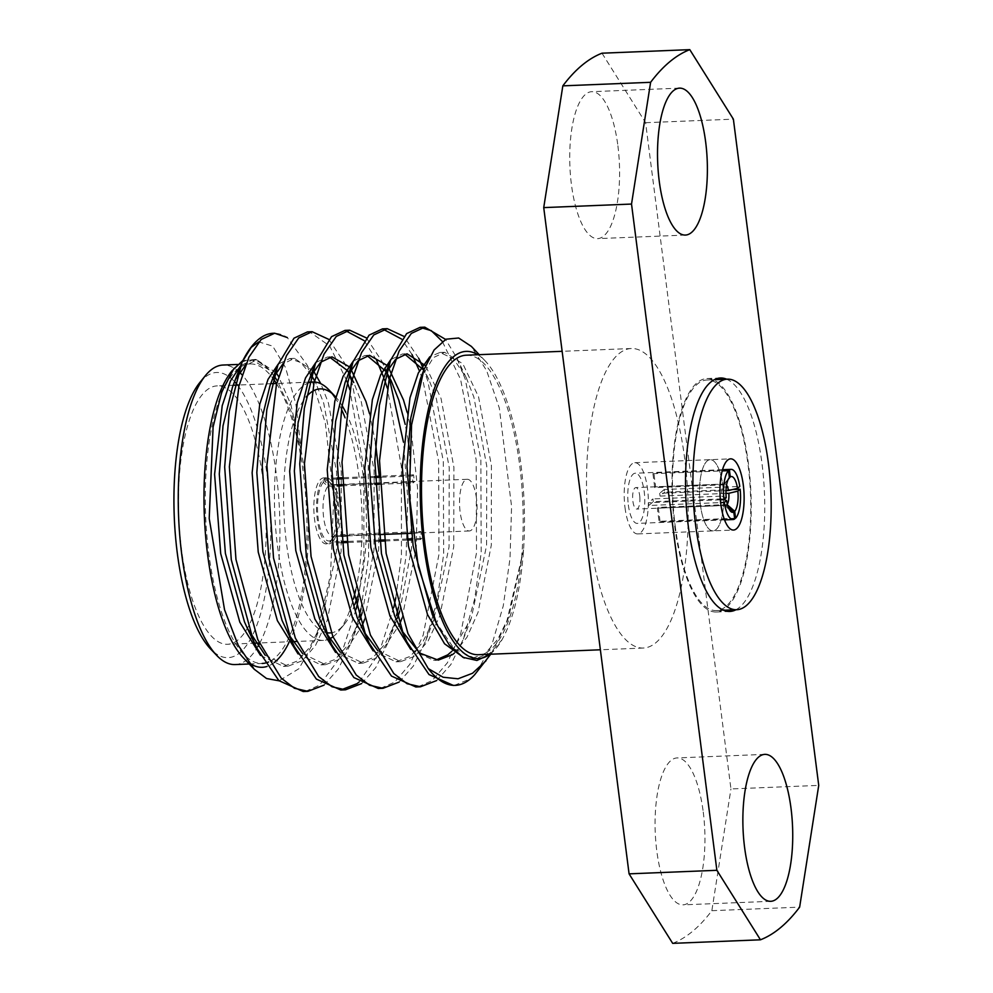 <?xml version="1.0" encoding="UTF-8"?>
<svg xmlns="http://www.w3.org/2000/svg" width="993" height="993" viewBox="0 0 993 993"><rect width="100%" height="100%" fill="white"/><g stroke="black" fill="none" stroke-linecap="round" stroke-linejoin="round"><path stroke-width="0.74" stroke-dasharray="4.96 3.72" d="M628.333 504.928A25.11 8.465 87.7 0 0 637.283 523.41A25.11 8.465 87.7 0 0 644.37 493.099A25.11 8.465 87.7 0 0 635.259 473.227A25.11 8.465 87.7 0 0 628.333 504.928M732.611 489.524L664.59 492.28A25.11 8.465 -92.3 0 0 664.23 489.512L739.785 486.458M734.683 518.991L659.129 522.045A25.11 8.465 -92.3 0 0 660.035 521.288L734.597 518.272M720.347 499.802L648.392 502.719A25.11 8.465 -92.3 0 0 648.752 505.487L720.633 502.582M722.37 470.185L653.853 472.953A25.11 8.465 -92.3 0 0 652.947 473.711L722.184 470.905M639.815 496.897A10.749 3.624 -92.3 0 1 636.712 509.061A10.749 3.624 -92.3 0 1 632.876 501.155A10.749 3.624 -92.3 0 1 635.843 487.588A10.749 3.624 -92.3 0 1 639.815 496.897M725.97 493.409L660.035 496.078L664.59 492.28M660.035 521.288L658.26 507.386L727.05 504.605A10.749 3.624 87.7 0 0 727.323 504.208M658.26 507.386A10.749 3.624 -92.3 0 1 657.354 508.143L659.129 522.045M648.752 505.487L653.307 501.688L722.097 498.908A10.749 3.624 87.7 0 0 724.394 504.792A10.749 3.624 87.7 0 0 725.722 505.449A10.749 3.624 87.7 0 0 726.144 505.363L657.354 508.143M653.307 501.688A10.749 3.624 -92.3 0 1 652.947 498.92L648.392 502.719M652.947 473.711L654.722 487.613L723.512 484.832A10.749 3.624 87.7 0 0 721.75 496.14L652.947 498.92M654.722 487.613A10.749 3.624 -92.3 0 1 655.628 486.855L653.853 472.953M726.553 485.093A10.749 3.624 87.7 0 0 724.853 483.976A10.749 3.624 87.7 0 0 724.431 484.075L655.628 486.855M664.23 489.512L659.675 493.31L725.995 490.629M659.675 493.31A10.749 3.624 -92.3 0 1 660.035 496.078M728.254 507.212L726.144 505.363M722.097 498.908L724.009 499.603M723.512 484.832L729.036 478.018M726.218 497.766L721.75 496.14M728.229 479.371L724.431 484.075M342.026 542.712L331.128 543.159L330.781 540.378L334.293 536.046A25.855 8.714 -92.3 0 1 332.841 536.481A25.855 8.714 -92.3 0 1 323.383 515.317A25.855 8.714 -92.3 0 1 327.938 486.371L323.346 482.362L322.986 479.594A33.042 11.134 -92.3 0 0 316.966 516.484A33.042 11.134 -92.3 0 0 329.08 543.816L326.374 543.928A33.042 11.134 -92.3 0 1 313.912 511.37A33.042 11.134 -92.3 0 1 323.706 477.906A33.042 11.134 -92.3 0 1 335.485 502.21A33.042 11.134 -92.3 0 1 326.374 543.928M331.128 543.159A33.042 11.134 -92.3 0 1 329.08 543.816M323.346 482.362A30.175 10.166 87.7 0 0 318.207 518.756A30.175 10.166 87.7 0 0 330.781 540.378M249.218 663.994L262.177 663.461A149.881 50.519 -92.3 0 1 206.805 534.631A149.881 50.519 -92.3 0 1 237.612 369.222A149.881 50.519 -92.3 0 1 250.062 363.947A149.881 50.519 -92.3 0 1 273.323 378.904M276.426 383.484A149.881 50.519 -92.3 0 1 306.787 541.681A149.881 50.519 -92.3 0 1 268.544 661.996M274.217 376.148L268.818 369.508A153.716 51.822 -92.3 0 0 231.779 371.047M288.963 642.558A153.716 51.822 -92.3 0 0 301.425 452.2L290.999 411.114L277.395 380.952M274.353 662.48A153.716 51.822 -92.3 0 1 267.105 666.44M248.61 662.517A153.716 51.822 -92.3 0 1 243.384 657.862M324.053 685.12L338.228 669.121L350.752 643.638L358.945 617.249M360.968 608.721L368.589 557.185L368.229 464.165L351.683 380.94M349.052 373.778L344.223 362.519L328.844 339.407M361.601 683.594L375.764 667.606L388.288 642.123L396.492 615.722M398.503 607.207L406.125 555.658L407.825 499.169L403.419 441.959M386.587 372.263L381.759 361.005L366.38 337.893M399.136 682.079L413.311 666.08L425.823 640.597L437.181 600.331L443.66 554.144L443.312 461.124L427.747 380.791L423.825 369.955M418.736 358.312L403.928 336.366M436.672 680.553L450.847 664.565L463.371 639.082L474.716 598.804L481.208 552.629L480.848 459.61L465.283 379.264L456.842 357.964L445.584 339.407M260.514 655.43L283.402 666.39L297.615 660.916L309.99 646.989L321.087 624.485L336.428 551.549L336.577 471.948L323.718 403.183L316.196 384.006L307.247 365.238L287.312 337.558A179.572 60.536 87.7 0 0 273.931 333.276M305.559 691.314L319.585 685.133L340.314 657.192L356.276 608.908M358.237 599.362L363.897 557.371L363.872 468.237L349.71 389.43M346.991 381.138L329.726 346.023L309.816 331.972M359.168 681.955L378.743 653.804L393.811 607.393M395.773 597.836L401.433 555.857L401.42 466.722L387.245 387.903M384.539 379.611L383.881 377.774M376.496 360.025L364.133 340.636M380.642 688.273L394.668 682.092L409.848 664.305L423.192 635.135L438.968 554.33L438.621 461.323L423.055 380.977L419.394 370.811M412.008 354.513L401.668 339.122M418.177 686.759L432.203 680.577L447.396 662.79L460.727 633.608L476.516 552.816L476.156 459.796L460.591 379.463L442.319 341.431M454.372 685.381L469.739 679.063L474.728 674.632M466.288 355.196A149.881 50.519 -92.3 0 1 522.827 502.905A149.881 50.519 -92.3 0 1 478.403 654.71M477.782 354.724A153.716 51.822 87.7 0 1 485.08 360.794A153.716 51.822 87.7 0 1 523.547 549.837L523.472 550.693C520.531 590.065 513.319 619.831 501.862 639.989L501.639 640.448A153.716 51.822 87.7 0 1 496.686 647.61L496.339 648.032M489.897 654.25A153.716 51.822 87.7 0 0 496.686 647.61M523.547 549.837L506.356 623.256L491.56 653.171M476.553 672.484L491.758 645.115L503.252 605.941L510.03 558.314L511.569 506.368L499.318 408.061L486.669 370.724L471.327 346.383M490.343 654.226L496.351 648.044L501.639 640.448M307.247 365.238L325.332 423.03L333.698 497.667L330.557 574.612L315.873 638.164L298.992 668.661L279.045 680.813M242.764 360.608L255.797 359.404L268.818 369.508M301.425 452.2L295.902 404.139L285.537 367.584L272.715 346.123L258.776 341.915M735.95 609.764A116.814 39.385 87.7 0 0 764.473 493.136A116.814 39.385 87.7 0 0 726.615 379.189M618.825 353.793A149.881 50.519 -92.3 0 1 631.275 348.518A149.881 50.519 -92.3 0 1 687.826 496.239A149.881 50.519 -92.3 0 1 643.402 648.032A149.881 50.519 -92.3 0 1 588.017 519.202A149.881 50.519 -92.3 0 1 618.825 353.793M601.994 53.2L645.599 122.698L730.947 788.938L818.729 785.389M672.671 943.35A449.084 151.383 -92.3 0 0 711.844 910.693L730.947 788.938M617.894 145.797A73.532 24.788 -92.3 0 1 597.637 238.63A73.532 24.788 -92.3 0 1 569.895 166.154A73.532 24.788 -92.3 0 1 591.691 91.691A73.532 24.788 -92.3 0 1 617.894 145.797M703.243 812.026A73.532 24.788 -92.3 0 1 682.985 904.859A73.532 24.788 -92.3 0 1 655.243 832.395A73.532 24.788 -92.3 0 1 677.04 757.932A73.532 24.788 -92.3 0 1 703.243 812.026M711.844 910.693L799.638 907.143M645.599 122.698L733.38 119.148M263.182 481.022A129.301 43.58 -92.3 0 1 227.558 644.258A129.301 43.58 -92.3 0 1 178.777 516.832A129.301 43.58 -92.3 0 1 217.107 385.88A129.301 43.58 -92.3 0 1 263.182 481.022M237.439 385.061A142.694 48.098 -92.3 0 1 270.729 526.228A142.694 48.098 -92.3 0 1 239.958 652.624A142.694 48.098 -92.3 0 1 210.516 648.901M199.73 382.64A142.694 48.098 -92.3 0 1 235.229 382.417M235.155 664.565A149.881 50.519 87.7 0 0 247.592 659.278A149.881 50.519 87.7 0 0 257.907 646.48M259.521 643.588A149.881 50.519 87.7 0 0 279.008 501.961A149.881 50.519 87.7 0 0 242.081 374.845M239.698 372.449A149.881 50.519 87.7 0 0 223.028 365.039M269.078 369.843L252.197 360.087L240.654 365.66M316.196 384.006L315.253 382.069M311.479 375.242L300.78 362.557L289.745 358.56L278.189 364.146M298.061 653.915L320.938 664.863L335.15 659.389L347.525 645.475L359.814 619.756M362.197 612.656L373.976 550.035L374.113 470.421L361.253 401.656L353.731 382.491L344.223 362.519M349.015 373.716L346.495 369.892M329.639 357.145L327.28 357.046L315.737 362.631M335.597 652.389L358.473 663.349L372.698 657.875L385.073 643.948L397.349 618.242M399.745 611.142L411.512 548.508L409.501 449.295M408.21 440.52L405.206 424.359M367.174 355.631L364.816 355.519L353.272 361.104M373.132 650.874L396.021 661.822L410.233 656.348L422.608 642.434L433.705 619.917L449.047 546.994L449.196 467.393L436.337 398.627L428.815 379.45L423.763 370.141M404.71 354.116L402.364 354.004L390.808 359.59M410.68 649.348L433.556 660.308L435.902 660.084M451.914 651.234L471.241 618.403L486.595 545.48L486.731 465.866L473.872 397.101L466.35 377.936L453.553 358.734L439.899 352.49L429.832 356.748M464.252 657.999L471.092 658.793L485.316 653.32L497.692 639.393L508.788 616.889L523.472 550.693M301.276 451.48L290.862 404.511L278.636 376.57M276.116 372.735L256.889 359.888L245.345 365.474M236.446 378.097L232.461 387.158M265.205 655.243L288.094 666.191L302.306 660.717L315.513 645.487L327.169 620.513L341.12 551.363L341.269 471.749L328.41 402.997L320.838 383.72M313.651 371.221L294.437 358.374L282.881 363.959M273.994 376.583L270.009 385.632M284.892 626.707L289.621 635.793M302.753 653.717L325.63 664.677L339.842 659.203L362.06 625.987M364.505 619.57L378.668 549.837L379.276 476.23M375.54 442.965L369.508 413.634M351.187 369.694L348.717 366.467M311.529 375.056L307.545 384.117M322.427 625.193L327.156 634.279M340.289 652.202L363.165 663.15L377.39 657.676L399.596 624.473M402.041 618.056L416.204 548.322L417.581 488.097L411.04 429.783M409.898 424.16L407.043 412.12M388.735 368.18L386.265 364.94M349.064 373.542L345.08 382.603M359.962 623.666L364.692 632.752M377.824 650.676L400.713 661.636L414.925 656.162L428.132 640.932L439.787 615.958L453.739 546.808L453.888 467.194L441.029 398.429L425.55 365.66M386.612 372.015L382.628 381.076M397.51 622.152L402.239 631.238M454.347 653.121L466.995 637.233L478.043 612.371L491.287 545.281L491.423 465.68L478.564 396.915L462.85 363.823L444.591 352.292L433.283 357.654L420.163 379.562M435.046 620.637L454.335 649.037L475.784 658.595L490.008 653.121L501.862 639.989M355.73 589.768A129.301 43.58 87.7 0 0 359.131 477.136A129.301 43.58 87.7 0 0 345.043 417.718M341.48 409.377A129.301 43.58 87.7 0 0 335.51 398.404M332.096 393.538A129.301 43.58 87.7 0 0 328.993 389.939M309.468 382.59A129.301 43.58 87.7 0 0 274.987 518.296A129.301 43.58 87.7 0 0 323.507 640.373A129.301 43.58 87.7 0 0 329.825 638.735M332.978 636.811A129.301 43.58 87.7 0 0 338.762 631.188A129.301 43.58 87.7 0 0 353.409 599.064M345.75 412.256A122.114 41.16 -92.3 0 1 363.624 478.75A122.114 41.16 -92.3 0 1 357.468 596.52M354.898 604.315A122.114 41.16 -92.3 0 1 344.372 624.237A122.114 41.16 -92.3 0 1 331.327 632.802M326.498 632.64A122.114 41.16 -92.3 0 1 284.929 528.71A122.114 41.16 -92.3 0 1 306.303 396.865M335.162 396.393A122.114 41.16 -92.3 0 1 342.064 405.591M412.182 475.982A33.042 11.134 -92.3 0 1 413.547 474.84L414.441 481.791A25.855 8.714 87.7 0 0 413.076 482.921L412.182 475.982L379.45 477.31M374.758 477.496L341.915 478.825M337.223 479.011L322.986 479.594M413.547 474.84L379.438 476.23M374.746 476.417L341.902 477.745M337.21 477.931L324.351 478.452A33.042 11.134 -92.3 0 1 326.412 477.794A33.042 11.134 -92.3 0 1 338.179 502.098A33.042 11.134 -92.3 0 1 332.494 542.017L341.877 541.644M421.69 538.417A33.042 11.134 -92.3 0 1 420.324 539.547L419.443 532.608A25.855 8.714 87.7 0 0 420.796 531.466L421.69 538.417L411.958 538.802M407.267 539L384.105 539.931M379.413 540.118L346.569 541.458M420.324 539.547L412.12 539.882M407.428 540.068L384.254 541.011M379.562 541.197L346.718 542.526M324.351 478.452L324.711 481.233L329.291 485.229A25.855 8.714 -92.3 0 1 330.756 484.807A25.855 8.714 -92.3 0 1 333.946 486.396A25.855 8.714 -92.3 0 1 339.966 503.836A25.855 8.714 -92.3 0 1 335.895 534.644A25.855 8.714 -92.3 0 1 335.659 534.917L420.796 531.466M335.659 534.917L332.146 539.249L332.494 542.017M332.146 539.249A30.175 10.166 87.7 0 0 332.518 538.802A30.175 10.166 87.7 0 0 337.905 510.39A30.175 10.166 87.7 0 0 330.247 482.511A30.175 10.166 87.7 0 0 324.711 481.233M419.443 532.608L334.293 536.046M476.466 498.312A25.855 8.714 87.7 0 0 467.244 479.284A25.855 8.714 87.7 0 0 459.585 505.474A25.855 8.714 87.7 0 0 469.341 530.957A25.855 8.714 87.7 0 0 476.466 498.312M414.441 481.791L379.562 483.206M374.87 483.392L342.026 484.721M337.335 484.907L329.291 485.229M327.938 486.371L337.359 485.987M342.051 485.8L374.895 484.472M379.587 484.274L413.076 482.921M674.706 526.042A116.814 39.385 87.7 0 0 716.338 611.998A116.814 39.385 87.7 0 0 750.956 493.682A116.814 39.385 87.7 0 0 706.892 378.544A116.814 39.385 87.7 0 0 674.706 526.042M700.35 504.655A35.636 12.015 87.7 0 0 713.048 530.87A35.636 12.015 87.7 0 0 723.612 494.787A35.636 12.015 87.7 0 0 710.169 459.672A35.636 12.015 87.7 0 0 700.35 504.655A35.636 12.015 87.7 0 0 713.048 530.87A35.636 12.015 87.7 0 0 723.612 494.787A35.636 12.015 87.7 0 0 710.169 459.672A35.636 12.015 87.7 0 0 700.35 504.655M625.019 507.708A35.636 12.015 87.7 0 0 637.717 533.924A35.636 12.015 87.7 0 0 648.28 497.828A35.636 12.015 87.7 0 0 634.837 462.713A35.636 12.015 87.7 0 0 625.019 507.708M675.153 525.657A115.387 38.901 87.7 0 0 716.276 610.558A115.387 38.901 87.7 0 0 750.472 493.695A115.387 38.901 87.7 0 0 706.942 379.984A115.387 38.901 87.7 0 0 675.153 525.657M722.507 469.701L635.259 473.227M724.542 519.885L637.283 523.41M724.853 483.976L635.843 487.588M725.722 505.449L636.712 509.061M724.394 504.792L730.563 511.258M725.138 482.834L729.21 477.807M485.08 360.794L479.234 354.675M764.821 754.37L677.04 757.932M770.779 901.309L682.985 904.859M679.485 88.141L591.691 91.691M685.431 235.068L597.637 238.63M250.062 363.947L237.538 364.456M631.275 348.518L562.137 351.311M643.402 648.032L600.368 649.782M252.197 360.087L256.889 359.888M283.402 666.39L288.094 666.191M289.745 358.56L294.437 358.374M320.938 664.863L325.63 664.677M327.28 357.046L331.972 356.847M358.473 663.349L363.165 663.15M364.816 355.519L369.508 355.333M396.021 661.822L400.713 661.636M402.364 354.004L407.056 353.818M433.556 660.308L438.248 660.122M439.899 352.49L444.591 352.292M471.092 658.793L475.784 658.595M321.087 624.485L315.873 638.164M358.622 622.959L350.752 643.638M396.17 621.444L388.288 642.123M391.279 380.977L381.759 361.005M433.705 619.917L425.823 640.597M428.815 379.45L422.273 365.722M471.241 618.403L463.371 639.082M466.35 377.936L456.842 357.964M508.788 616.889L506.356 623.256M309.58 382.144L276.737 383.472M272.045 383.658L239.201 384.986M233.218 385.234L217.107 385.88M323.507 640.373L296.783 641.466M293.158 641.602L259.247 642.98M255.623 643.129L227.558 644.258M344.372 624.237L338.762 631.188M326.412 477.794L323.706 477.906M467.244 479.284L330.756 484.807M469.341 530.957L411.152 533.315M378.693 534.619L345.849 535.959M341.158 536.146L332.841 536.481M333.946 486.396L330.247 482.511M335.895 534.644L332.518 538.802M716.338 611.998L729.855 611.452M706.892 378.544L720.397 377.998M637.717 533.924L733.479 530.051M634.837 462.713L730.6 458.84M716.276 610.558L723.636 610.261M706.942 379.984L714.315 379.686"/><path stroke-width="1.49" d="M734.597 518.272L735.59 518.234A25.11 8.465 87.7 0 0 740.145 489.226L732.611 489.524M724.294 502.433A25.11 8.465 87.7 0 0 733.057 519.538A25.11 8.465 87.7 0 0 734.683 518.991L733.79 512.053A17.924 6.045 -92.3 0 1 730.563 511.258A17.924 6.045 -92.3 0 1 726.578 500.534L724.294 502.433L720.633 502.582M722.184 470.905L728.49 470.657A25.11 8.465 87.7 0 0 723.947 499.665L720.347 499.802M729.396 469.9L730.289 476.839A17.924 6.045 -92.3 0 1 737.514 488.357L739.785 486.458A25.11 8.465 87.7 0 0 731.022 469.354A25.11 8.465 87.7 0 0 729.396 469.9L722.37 470.185M727.323 504.208A10.749 3.624 87.7 0 0 728.825 493.298L725.97 493.409M725.995 490.629L728.477 490.53A10.749 3.624 87.7 0 0 726.553 485.093M728.49 470.657L729.383 477.596A17.924 6.045 -92.3 0 0 729.21 477.807A17.924 6.045 -92.3 0 0 726.218 497.766L723.947 499.665M735.59 518.234L734.708 511.296A17.924 6.045 -92.3 0 0 737.861 491.125L740.145 489.226M733.79 512.053L728.254 507.212M724.009 499.603L726.578 500.534M727.05 504.605L734.708 511.296M737.861 491.125L728.825 493.298M730.289 476.839L728.229 479.371M728.477 490.53L737.514 488.357M273.323 378.904A149.881 50.519 -92.3 0 1 276.426 383.484M268.544 661.996A149.881 50.519 -92.3 0 1 262.177 663.461M277.395 380.952L274.217 376.148M288.963 642.558A153.716 51.822 -92.3 0 1 274.353 662.48M267.105 666.44A153.716 51.822 -92.3 0 1 248.61 662.517M279.045 680.813L266.571 678.529L254.233 669.245L243.384 657.862A153.716 51.822 -92.3 0 1 204.347 515.801A153.716 51.822 -92.3 0 1 231.779 371.047L242.764 360.608M287.312 337.558L274.676 333.226L261.159 339.507L248.933 357.17L238.891 386.215L229.371 466.76L235.974 559.518L257.795 639.604L281.156 678.07L294.487 688.273L307.904 691.339L324.053 685.12M358.945 617.249L360.968 608.721M351.683 380.94L349.052 373.778M328.844 339.407L312.137 331.712L298.694 337.98L286.481 355.655L276.426 384.701L266.906 465.245L273.522 558.004L295.331 638.089L318.716 676.568L332.059 686.771L345.477 689.812L361.601 683.594M396.492 615.722L398.503 607.207M403.419 441.959L390.212 382.305L386.587 372.263M366.38 337.893L349.673 330.197L336.242 336.466L324.016 354.129L313.962 383.174L304.441 463.719L311.057 556.477L332.878 636.575L356.239 675.029L369.57 685.244L382.988 688.298L399.136 682.079M423.825 369.955L418.736 358.312M403.928 336.366L387.258 328.671L373.778 334.939L361.551 352.614L351.51 381.66L341.989 462.204L348.593 554.963L370.414 635.048L393.774 673.502L407.093 683.718L420.511 686.771L436.672 680.553M445.584 339.407L424.768 327.156L411.313 333.425L399.099 351.088L389.045 380.133L379.525 460.678L386.14 553.449L407.949 633.534L428.281 668.612A179.572 60.536 -92.3 0 0 455.278 685.369L454.372 685.381M273.931 333.276A179.572 60.536 87.7 0 0 273.187 333.288A179.572 60.536 87.7 0 0 252.011 346.06A179.572 60.536 87.7 0 0 242.019 362.296L229.246 411.375L224.666 466.946L231.282 559.704L253.103 639.802L256.852 648.168L278.847 680.627L303.225 691.525L305.559 691.314M356.276 608.908L358.237 599.362M349.71 389.43L346.991 381.138M309.816 331.972L307.47 331.898L294.002 338.179L277.891 364.928L266.794 409.861L262.214 465.432L268.83 558.19L290.639 638.276L294.387 646.654L316.37 679.1L340.736 689.998L357.12 683.618L359.168 681.955M393.811 607.393L395.773 597.836M387.245 387.903L384.539 379.611M383.881 377.774L376.496 360.025M364.133 340.636L345.018 330.384L331.55 336.652L315.439 363.401L304.33 408.346L299.749 463.905L306.365 556.676L328.186 636.761L331.935 645.14L353.918 677.586L378.308 688.484L380.642 688.273M419.394 370.811L412.008 354.513M401.668 339.122L382.516 328.869L369.086 335.137L352.974 361.886L341.865 406.82L337.297 462.39L343.901 555.149L365.722 635.235L369.47 643.613L391.478 676.084L415.868 686.97L418.177 686.759M442.319 341.431L431.272 330.657L420.076 327.342L406.621 333.611L390.51 360.372L379.413 405.305L374.833 460.876L381.449 553.635L403.257 633.72L407.006 642.099L429.001 674.545L453.379 685.443M491.56 653.171L474.728 674.632A179.572 60.536 -92.3 0 1 455.278 685.369M600.368 649.782L478.403 654.71A149.881 50.519 -92.3 0 1 423.03 525.88A149.881 50.519 -92.3 0 1 453.838 360.471A149.881 50.519 -92.3 0 1 466.288 355.196L562.137 351.311M477.782 354.724A153.716 51.822 87.7 0 0 420.573 507.051A153.716 51.822 87.7 0 0 489.897 654.25M486.049 660.755L472.519 673.266L458.046 678.79L443.101 677.226L428.281 668.612M471.327 346.383L458.667 338.005L446.006 339.196L434.102 349.97L423.887 369.806L411.574 424.892L409.302 494.961L418.264 566.358L436.846 624.411L449.332 645.065L462.949 657.316L476.901 660.457L490.343 654.226M254.233 669.245L238.059 645.04L224.542 609.739L209.213 518.458L213.098 426.978L221.824 391.763L234.075 368.204M258.776 341.915L250.732 347.687M252.011 346.06L242.019 362.296M726.615 379.189A116.814 39.385 87.7 0 0 720.397 377.998A116.814 39.385 87.7 0 0 688.211 525.496A116.814 39.385 87.7 0 0 729.855 611.452A116.814 39.385 87.7 0 0 735.95 609.764M705.688 142.235A73.532 24.788 -92.3 0 1 685.431 235.068A73.532 24.788 -92.3 0 1 657.689 162.604A73.532 24.788 -92.3 0 1 679.485 88.141A73.532 24.788 -92.3 0 1 705.688 142.235M791.036 808.476A73.532 24.788 -92.3 0 1 770.779 901.309A73.532 24.788 -92.3 0 1 743.037 828.845A73.532 24.788 -92.3 0 1 764.821 754.37A73.532 24.788 -92.3 0 1 791.036 808.476M733.38 119.148L818.729 785.389L799.638 907.143A449.084 151.383 -92.3 0 1 760.464 939.8L716.872 870.302L631.523 204.061L650.614 82.307A449.084 151.383 -92.3 0 1 689.787 49.65L733.38 119.148M760.464 939.8L672.671 943.35L629.078 873.852L543.73 207.611L631.523 204.061M689.787 49.65L601.994 53.2A449.084 151.383 -92.3 0 0 562.832 85.857L543.73 207.611M562.832 85.857L650.614 82.307M629.078 873.852L716.872 870.302M216.673 655.368L210.516 648.901A142.694 48.098 -92.3 0 1 174.272 517.018A142.694 48.098 -92.3 0 1 199.73 382.64L205.352 375.702A149.881 50.519 87.7 0 0 178.603 516.844A149.881 50.519 87.7 0 0 216.673 655.368A149.881 50.519 87.7 0 0 235.155 664.565L249.218 663.994M235.229 382.417A142.694 48.098 -92.3 0 1 237.439 385.061M257.907 646.48A149.881 50.519 87.7 0 0 259.521 643.588M242.081 374.845A149.881 50.519 87.7 0 0 239.698 372.449M237.538 364.456L223.028 365.039A149.881 50.519 87.7 0 0 210.578 370.315A149.881 50.519 87.7 0 0 205.352 375.702M240.654 365.66L230.488 380.89L222.209 405.715L214.6 474.294L220.707 553.647L239.822 622.152L260.514 655.43M315.253 382.069L311.479 375.242M278.189 364.146L268.036 379.363L259.756 404.201L252.135 472.767L258.242 552.12L277.37 620.637L298.061 653.915M359.814 619.756L362.197 612.656M353.731 382.491L349.015 373.716M346.495 369.892L329.639 357.145M315.737 362.631L305.571 377.849L297.292 402.674L289.671 471.253L295.79 550.606L314.905 619.111L335.597 652.389M397.349 618.242L399.745 611.142M409.501 449.295L408.21 440.52M405.206 424.359L398.789 400.142L391.279 380.977L386.562 372.201M386.215 371.655L367.174 355.631M353.272 361.104L343.106 376.335L334.827 401.16L327.218 469.726L333.325 549.079L352.441 617.596L373.132 650.874M423.763 370.141L404.71 354.116M390.808 359.59L380.654 374.808L372.375 399.645L364.754 468.212L370.861 547.565L389.988 616.07L410.68 649.348M435.902 660.084L447.769 654.834L451.914 651.234M429.832 356.748L418.351 372.946L409.985 397.796L402.289 466.698L408.408 546.051L427.524 614.555L444.554 643.787L464.252 657.999M278.636 376.57L276.116 372.735M245.345 365.474L236.446 378.097M240.356 366.442L232.461 387.158L223.015 425.86L219.292 474.095L225.399 553.449L244.514 621.966L247.344 628.234L265.205 655.243M320.838 383.72L313.651 371.221M282.881 363.959L273.994 376.583M277.891 364.928L270.009 385.632L260.563 424.346L256.827 472.581L262.934 551.934L282.062 620.439L294.387 646.654M289.621 635.793L302.753 653.717M362.06 625.987L364.505 619.57M379.276 476.23L375.54 442.965M369.508 413.634L365.945 401.47L351.187 369.694M348.717 366.467L331.972 356.847L320.665 362.209L311.529 375.056M315.439 363.401L307.545 384.117L298.099 422.832L294.362 471.054L300.482 550.42L319.597 618.924L331.935 645.14M327.156 634.279L340.289 652.202M399.596 624.473L402.041 618.056M411.04 429.783L409.898 424.16M407.043 412.12L403.481 399.956L388.735 368.18M386.265 364.94L369.508 355.333L358.212 360.695L349.064 373.542M352.974 361.886L345.08 382.603L335.634 421.305L331.91 469.54L338.017 548.893L357.132 617.41L369.47 643.613M364.692 632.752L377.824 650.676M425.55 365.66L407.056 353.818L395.748 359.168L386.612 372.015M390.51 360.372L382.628 381.076L373.182 419.791L369.446 468.026L375.553 547.379L394.68 615.883L407.006 642.099M402.239 631.238L419.629 653.034L438.248 660.122L452.46 654.648L454.347 653.121M423.887 369.806L420.163 379.562L410.717 418.264L406.981 466.499L413.1 545.852L432.216 614.369L436.846 624.411M345.043 417.718A129.301 43.58 87.7 0 0 341.48 409.377M335.51 398.404A129.301 43.58 87.7 0 0 332.096 393.538M306.303 396.865A122.114 41.16 -92.3 0 1 335.162 396.393L328.993 389.939A129.301 43.58 87.7 0 0 313.056 381.995A129.301 43.58 87.7 0 0 309.468 382.59M329.825 638.735A129.301 43.58 87.7 0 0 332.978 636.811M353.409 599.064A129.301 43.58 87.7 0 0 355.73 589.768M357.468 596.52A122.114 41.16 -92.3 0 1 354.898 604.315M331.327 632.802A122.114 41.16 -92.3 0 1 326.498 632.64M342.064 405.591A122.114 41.16 -92.3 0 1 345.75 412.256M379.45 477.31L374.758 477.496M341.915 478.825L337.223 479.011M379.438 476.23L374.746 476.417M341.902 477.745L337.21 477.931M411.958 538.802L407.267 539M384.105 539.931L379.413 540.118M346.569 541.458L341.877 541.644M412.12 539.882L407.428 540.068M384.254 541.011L379.562 541.197M346.718 542.526L342.026 542.712M379.562 483.206L374.87 483.392M342.026 484.721L337.335 484.907M337.359 485.987L342.051 485.8M374.895 484.472L379.587 484.274M695.584 524.838A115.387 38.901 87.7 0 0 736.707 609.727A115.387 38.901 87.7 0 0 770.903 492.876A115.387 38.901 87.7 0 0 727.372 379.152A115.387 38.901 87.7 0 0 695.584 524.838M720.781 503.823A35.636 12.015 87.7 0 0 733.479 530.051A35.636 12.015 87.7 0 0 744.042 493.955A35.636 12.015 87.7 0 0 730.6 458.84A35.636 12.015 87.7 0 0 720.781 503.823M731.022 469.354L722.507 469.701M733.057 519.538L724.542 519.885M424.768 327.156L420.076 327.342M387.233 328.671L382.541 328.869M349.685 330.197L345.005 330.384M312.15 331.712L307.47 331.898M274.627 333.226L273.187 333.288M420.536 686.771L415.831 686.97M382.988 688.298L378.296 688.484M345.44 689.812L340.76 689.998M307.904 691.339L303.213 691.525M479.234 354.675L471.34 346.383M422.273 365.722L419.294 359.491M256.852 648.168L247.344 628.234M313.056 381.995L309.58 382.144M276.737 383.472L272.045 383.658M239.201 384.986L233.218 385.234M296.783 641.466L293.158 641.602M259.247 642.98L255.623 643.129M411.152 533.315L378.693 534.619M345.849 535.959L341.158 536.146M723.636 610.261L736.707 609.727M714.315 379.686L727.372 379.152"/></g></svg>
